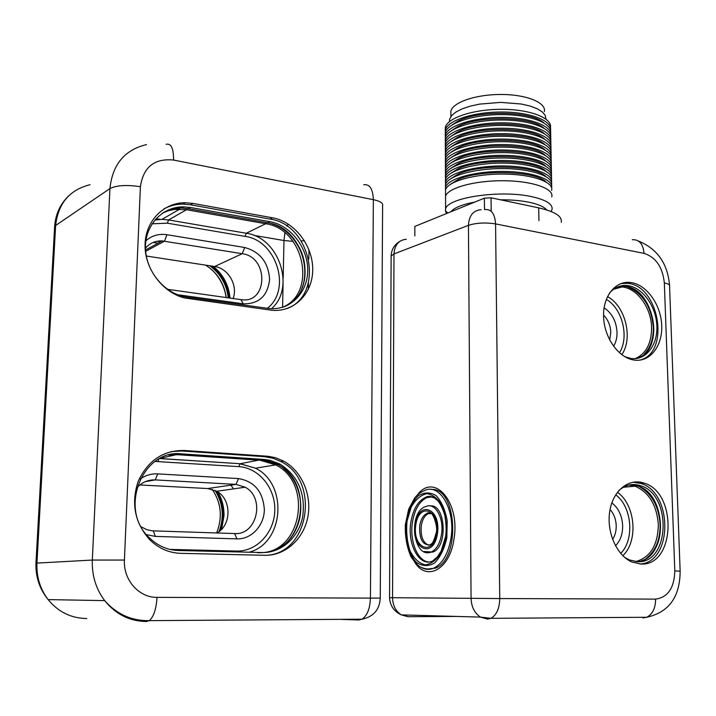 <?xml version="1.0" encoding="UTF-8"?>
<svg xmlns="http://www.w3.org/2000/svg" width="716" height="716" viewBox="0 0 716 716"><rect width="100%" height="100%" fill="white"/><g stroke="black" fill="none" stroke-linecap="round" stroke-linejoin="round"><path stroke-width="1.07" d="M640.104 564.002C672.968 562.382 672.915 492.116 640.65 483.398L632.971 482.19M624.442 557.2L629.149 559.867L637.365 561.729C669.97 564.092 672.252 494.398 640.471 485.672C632.559 483.166 625.319 484.83 618.749 490.657M639.836 360.13C670.811 352.916 659.141 284.61 626.947 283.321L620.924 283.59M624.871 356.72L631.065 358.501C646.101 360.676 658.085 344.718 656.841 325.136C655.838 305.589 642.01 286.919 627.198 285.532C620.145 284.941 614.167 287.564 609.253 293.408M604.08 307.826C611.956 313.062 616.27 321.162 617.031 332.117C617.147 337.567 615.993 342.284 613.558 346.249M611.858 502.883C618.472 508.056 622.07 515.654 622.652 525.669C622.741 534.118 620.351 540.822 615.483 545.789M612.601 539.408C615.107 535.55 616.306 530.986 616.216 525.705C615.921 519.216 613.88 513.811 610.077 509.488M628.997 485.045L635.065 486.182C648.973 492.259 656.733 505.04 658.335 524.524C657.941 545.1 650.379 557.46 635.638 561.612M609.71 340.064L610.775 332.331C610.426 325.404 608.009 319.64 603.543 315.067M617.452 287.026L621.98 286.964C637.043 288.065 651.247 307.692 651.596 327.436C651.578 343.358 646.092 353.767 635.137 358.653M634.34 360.085C650.334 362.385 663.025 345.354 661.665 324.527C660.564 303.727 645.85 283.885 630.107 282.444C615.214 280.797 602.774 296.496 603.579 316.884C604.188 337.245 618.015 357.168 633.15 359.888L634.34 360.085M640.766 564.029C675.439 566.472 677.703 492.277 643.935 483.085C628.899 477.832 612.986 490.523 609.764 511.26C606.336 531.925 616.718 555.562 631.942 562.024L640.766 564.029M428.848 545.27C422.923 542.835 420.399 536.302 421.294 525.651C422.404 519.386 424.767 515.386 428.383 513.632L430.441 513.22M428.723 561.962C417.437 561.299 409.328 540.687 412.479 522.027C414.716 509.255 419.549 501.102 426.96 497.566L432.312 496.832M427.774 552.43L432.938 552.018C448.216 546.764 445.558 503.688 430.298 505.961M426.924 569.059L435.355 568.173C461.059 559.169 456.898 486.737 431.381 489.511M544.339 111.642C546.585 102.791 526.904 94.548 501.54 94.476C476.203 94.288 452.745 102.299 450.883 111.15L450.892 114.229M286.668 308.712C325.055 294.974 311.711 224.564 269.941 219.069L190.528 204.794L183.001 204.105C176.181 204.114 169.835 205.698 163.946 208.857M192.917 203.425L185.363 202.735C163.624 202.494 145.285 221.11 145.053 244.908C144.596 268.679 162.559 292.513 184.585 297.972L270.424 310.064C293.113 313.277 312.498 294.348 312.704 270.174C313.241 246.044 294.813 221.727 272.51 217.798L192.917 203.425L190.528 204.794M187.288 297.23L267.882 308.354C289.21 311.397 307.495 293.623 307.71 270.881C308.229 248.192 290.866 225.325 269.878 221.674L190.438 207.497L183.672 206.852C163.096 206.494 145.697 224.054 145.473 246.51C145.044 268.939 162.084 291.394 182.92 296.388L187.288 297.23M188.084 208.633L267.337 222.73M163.445 212.5C169.057 209.493 175.107 208.007 181.604 208.052L188.353 208.678L190.438 207.497M213.198 266.298C223.213 274.559 228.816 285.156 230.024 298.089M162.577 213.064L168.439 210.71L174.65 209.394L186.509 209.725L265.645 223.75C304.327 228.744 317.43 293.488 282.364 307.343M217.959 492.035C222.148 499.303 224.162 507.241 223.992 515.842L221.584 529.312M168.761 455.108L177.774 454.714L260.06 460.236L275.678 464.872C312.892 482.844 302.152 552.018 260.892 552.716M259.729 552.77L257.876 552.77M267.122 456.208L184.334 450.471C163.284 450.212 147.908 460.495 138.197 481.313C130.867 503.473 134.787 523.011 149.957 539.953C158.827 548.474 169.101 552.94 180.763 553.343L264.884 555.303C285.344 555.795 303.754 538.862 307.853 516.871C312.069 494.899 301.687 470.922 283.563 461.068L275.553 457.73L268.339 456.307L264.473 456.683L181.891 450.982L171.133 451.581M266.227 555.312C309.813 553.575 320.267 480.364 280.878 461.525L272.894 458.195L264.473 456.683M205.68 265.144C217.369 272.751 224.233 283.554 226.265 297.561M212.401 270.236C220.009 277.835 224.591 286.937 226.166 297.552M212.231 489.314C221.235 502.918 222.703 517.471 216.635 532.964M150.861 480.669L148.642 480.552M139.862 484.956L207.738 488.545L216.733 491.265C231.554 499.097 231.814 524.926 217.02 532.972M140.175 479.031C145.545 475.29 151.398 473.571 157.726 473.885L238.562 478.583C254.547 481.403 263.139 491.803 264.347 509.783C264.097 525.687 251.432 539.408 236.951 538.88L155.327 536.4L146.467 534.619M141.15 526.806L146.959 529.742L152.356 530.833L234.624 533.554C257.169 535.362 265.439 497.808 245.203 487.229L235.958 484.383L155.256 479.908C148.033 479.666 141.866 482.342 136.765 487.945M146.279 256.015L214.648 266.522C228.234 268.169 238.231 285.639 233.076 298.518M145.903 240.809C151.837 235.555 158.845 233.523 166.935 234.714L244.729 247.512C260.141 251.826 268.428 262.468 269.61 279.428C267.677 296.003 258.879 304.13 243.225 303.808L177.657 294.724M167.553 289.318L240.952 299.619C268.035 304.372 269.073 256.937 242.196 253.706L162.237 240.907C155.426 240.665 149.841 243.091 145.482 248.192M264.41 459.475L181.792 453.881C142.412 448.655 117.907 509.765 149.707 538.119C157.985 545.977 167.553 550.103 178.4 550.497L262.271 552.546C281.46 553.038 298.787 537.233 302.707 516.612C305.669 493.485 298.133 475.988 280.09 464.138L270.192 460.334L264.41 459.475L261.984 459.878M550.389 127.949C552.922 118.364 530.842 109.396 502.265 109.306C473.732 109.092 447.384 117.809 445.298 127.403L445.218 130.384M445.316 133.355L445.307 130.008C447.393 120.53 473.428 111.893 501.835 112.009C530.261 112.009 552.546 120.753 550.506 130.249M445.558 199.182L445.549 196.282C447.661 188.022 474.296 180.522 503.151 180.736C532.042 180.826 554.336 188.585 551.741 196.837C554.336 188.585 532.042 180.826 503.151 180.736C474.296 180.522 447.661 188.022 445.549 196.282L445.558 199.182M551.615 190.42C554.202 182.034 531.925 174.167 503.071 174.078C474.243 173.863 447.634 181.479 445.522 189.865L445.531 192.801M445.504 185.014L445.495 182.025C447.598 173.514 474.028 165.772 502.748 165.942C531.505 166.005 553.844 173.934 551.499 182.455M551.409 179.841C553.987 171.249 531.746 163.194 502.936 163.096C474.153 162.89 447.59 170.694 445.486 179.286L445.459 182.159M445.468 174.874L445.459 171.813C447.563 163.114 473.911 155.193 502.569 155.354C531.254 155.399 553.584 163.499 551.302 172.207M551.239 169.602C553.611 160.84 531.317 152.669 502.614 152.606C473.947 152.427 447.554 160.402 445.45 169.164L445.397 172.028M445.433 164.51L445.424 161.377C447.518 152.481 473.786 144.381 502.381 144.534C530.995 144.56 553.325 152.821 551.105 161.726M551.025 159.095C553.405 150.127 531.147 141.759 502.489 141.705C473.867 141.526 447.509 149.68 445.406 158.657L445.361 161.592M445.379 148.892L445.361 145.661C447.455 136.47 473.607 128.092 502.104 128.227C530.628 128.245 552.931 136.747 550.801 145.948M550.693 143.495C553.235 134.205 531.111 125.506 502.471 125.416C473.858 125.211 447.446 133.65 445.352 142.949L445.298 145.93M445.334 138.528L445.325 135.217C447.411 125.837 473.491 117.281 501.925 117.406C530.377 117.415 552.671 126.079 550.604 135.476M550.488 133.069C553.02 123.573 530.932 114.694 502.337 114.605C473.768 114.39 447.411 123.027 445.316 132.514L445.254 135.53M445.352 143.701L445.343 140.434C447.437 131.144 473.545 122.687 502.014 122.812C530.502 122.821 552.806 131.413 550.702 140.703M550.586 138.278C553.128 128.889 531.021 120.091 502.399 120.011C473.813 119.796 447.428 128.334 445.334 137.723L445.271 140.721M445.415 159.292L445.397 156.133C447.5 147.129 473.723 138.94 502.283 139.092C530.869 139.119 553.191 147.46 551.007 156.464M550.926 153.833C553.271 144.757 531.021 136.317 502.399 136.264C473.804 136.094 447.491 144.346 445.388 153.412L445.343 156.365M445.45 169.728L445.442 166.64C447.536 157.833 473.849 149.823 502.471 149.984C531.129 150.02 553.459 158.2 551.204 167.007M551.132 164.367C553.54 155.497 531.281 147.219 502.587 147.147C473.929 146.968 447.527 155.032 445.433 163.91L445.388 166.828M445.486 179.77L445.477 176.745C447.581 168.135 473.965 160.303 502.659 160.465C531.37 160.518 553.71 168.537 551.392 177.156M551.365 174.677C553.549 166.023 531.156 158.012 502.498 157.985C473.858 157.842 447.572 165.709 445.468 174.355L445.388 177.067M445.522 190.277L445.513 187.324C447.625 178.902 474.099 171.258 502.847 171.428C531.639 171.491 553.987 179.349 551.597 187.762M551.517 185.131C554.095 176.637 531.836 168.672 502.999 168.582C474.198 168.376 447.616 176.082 445.504 184.576L445.477 187.431M445.397 154.092L445.379 150.888C447.473 141.795 473.67 133.516 502.193 133.65C530.744 133.677 553.065 142.099 550.899 151.201M550.792 148.722C553.343 139.539 531.2 130.93 502.534 130.84C473.903 130.625 447.464 138.985 445.37 148.176L445.316 151.139M451.456 141.258L457.819 137.177C478.539 126.159 532.444 127.296 544.384 138.94M450.829 178.678L458.016 174.194C479.416 163.722 535.434 165.271 545.887 176.539M450.999 168.179L457.963 163.803C479.174 153.17 534.592 154.602 545.476 165.987M451.178 157.448L457.9 153.179C478.923 142.386 533.733 143.71 545.046 155.202M451.366 146.646L457.846 142.502C478.664 131.556 532.874 132.755 544.607 144.355M451.653 130.5L457.757 126.553C478.297 115.392 531.594 116.395 543.927 128.128M451.76 125.13L457.73 121.255C478.172 110.022 531.165 110.962 543.704 122.74M451.554 135.879L457.784 131.86C478.422 120.771 532.024 121.836 544.151 133.534M451.268 152.043L457.873 147.836C478.789 136.971 533.304 138.224 544.822 149.778M451.089 162.854L457.936 158.531C479.049 147.818 534.172 149.196 545.261 160.635M450.919 173.245L457.989 168.815C479.29 158.263 535.004 159.757 545.682 171.079M450.749 184.11L458.052 179.582C479.55 169.191 535.872 170.793 546.102 181.998M545.923 119.062L545.207 115.366L542.227 111.848L537.081 108.68L529.992 106.022L521.275 104.017L500.77 102.37L479.657 104.106L470.233 106.147L462.187 108.832L455.913 112.027L451.662 115.553L449.612 119.241L449.478 121.595M484.49 209.537L484.383 198.171L414.841 226.408L414.832 235.877M484.383 198.171L491.042 197.795L491.185 210.853M561.228 222.273C562.481 216.393 554.981 211.587 538.718 207.873L491.042 197.795M446.48 213.565L445.379 210.683L445.594 209.072C446.972 197.5 501.37 189.445 532.588 196.855C546.594 200.131 553.065 204.391 552 209.627L551.096 211.489M546.639 209.913C544.16 206.826 538.522 204.32 529.733 202.386C521.23 200.605 511.51 199.746 500.573 199.809M474.717 202.1C462.106 204.49 454.186 207.703 450.928 211.757M406.312 239.251C398.74 240.03 394.632 244.926 393.988 253.947L392.547 597.717C392.789 605.512 395.706 611.231 401.309 614.874L407.968 616.709L456.701 616.431M407.968 616.709L403.752 614.946M632.264 239.726C639.173 239.341 643.102 243.888 644.051 253.357C655.892 257.25 662.658 267.131 664.341 282.972C668.091 283.697 669.827 284.673 669.558 285.881L679.117 543.292M619.43 352.755C629.516 337.397 622.347 308.39 606.273 299.395M620.683 553.414C634.841 539.604 631.924 506.534 615.697 494.801M618.642 286.561L624.433 286.293C654.773 287.572 665.62 351.869 636.417 358.528M630.25 484.795L637.607 485.94C667.992 494.228 667.876 560.315 636.927 561.711M617.425 492.304C635.352 504.601 638.6 541.099 622.831 555.714M639.54 486.71C651.954 493.942 658.81 506.534 660.125 524.47C660.268 539.524 655.704 550.774 646.441 558.238M649.117 556.278C666.793 541.609 663.034 500.726 643.156 488.634M637.902 485.913L632.156 484.562M607.472 296.612C625.345 305.875 633.356 338.256 621.792 354.68M627.243 286.785C642.673 293.059 651.372 306.529 653.323 327.212C653.547 338.471 650.576 347.385 644.409 353.946M646.503 351.869C661.503 335.204 651.73 295.771 630.68 287.859M624.8 286.194L620.307 286.042M644.051 253.357L495.57 223.911L499.75 598.558L655.614 599.113C667.876 597.377 674.275 587.979 674.803 570.912L664.341 282.972M481.116 209.672C473.231 210.379 469.007 215.606 468.443 225.334L471.065 598.397C471.414 606.899 474.547 613.138 480.454 617.102L401.309 614.874C393.97 611.428 390.05 605.691 389.558 597.681L499.75 598.558C499.482 608.502 496.564 615.089 490.988 618.329L487.453 619.089L480.454 617.102L490.988 618.329L646.655 617.273C652.536 614.301 655.525 608.242 655.614 599.113M484.83 209.555C491.292 208.929 494.872 213.708 495.57 223.911C485.484 222.345 476.444 222.819 468.443 225.334L393.988 253.947L391.133 255.997L391.133 256.829M417.33 495.033C433.842 472.032 460.522 501.773 453.962 539.103C449.89 569.462 426.647 581.893 414.662 562.149M642.896 617.98L646.655 617.273C668.825 612.404 679.994 597.037 680.146 571.18L674.803 570.912M437.431 533.796C441.325 508.029 418.538 499.491 415.02 524.533C410.957 549.324 433.457 559.509 437.431 533.796M436.617 533.456C432.938 557.308 412.031 547.91 415.799 524.855C419.084 501.576 440.233 509.559 436.617 533.456M446.856 537.689L447.196 520.809C445.227 509.846 441.504 501.424 436.026 495.553C429.958 491.955 423.908 492.134 417.858 496.107C412.398 502.131 408.532 510.401 406.267 520.908C404.397 537.304 408.245 553.513 416.256 562.239C422.163 566.356 428.257 566.625 434.531 563.045C440.313 557.146 444.421 548.698 446.856 537.689M446.014 537.349L441.647 551.866C436.957 559.652 431.497 563.984 425.25 564.861C419.137 563.394 414.063 558.731 410.035 550.873C407.064 541.708 406.062 531.818 407.037 521.23L411.127 507.232C415.513 499.535 420.775 494.998 426.897 493.646C433.046 494.586 438.281 498.927 442.604 506.668C445.862 515.994 446.999 526.224 446.014 537.349M434.657 497.969L430.048 496.68L425.385 497.477C417.983 501.021 413.159 509.174 410.912 521.955C406.992 544.169 419.433 567.475 432.661 561.004L437.315 556.976L441.163 551.069L445.486 536.982C446.507 531.191 446.31 524.13 444.887 515.806C443.132 509.506 440.805 504.503 437.906 500.779L433.726 497.432C430.28 496.009 427.497 496.027 425.385 497.477L426.96 497.566M435.355 568.173L433.762 568.146C429.654 569.578 425.295 569.238 420.668 567.135C418.126 565.9 414.895 562.427 410.966 556.708C406.885 547.248 405.005 536.678 405.31 524.998L408.666 509.21L414.734 497.906C417.097 494.765 420.471 492.259 424.848 490.388C440.143 483.112 455.788 510.526 450.946 538.468C448.189 553.853 442.461 563.752 433.762 568.146C429.591 569.909 425.528 569.721 421.554 567.582M432.938 552.018L431.345 551.973C412.846 559.742 407.583 511.036 426.145 506.463C435.203 502.122 444.305 518.312 441.477 534.566C439.866 543.605 436.491 549.414 431.345 551.973L424.14 551.535M431.139 513.649L426.799 513.56C423.192 515.314 420.829 519.324 419.728 525.589C419.093 539.076 422.646 545.494 430.379 544.849C430.951 543.068 432.41 546.568 436.107 533.116C438.532 527.173 432.482 511.725 430.549 513.274C428.392 512.647 427.139 512.737 426.799 513.56L428.383 513.632M269.941 219.069L272.51 217.798M228.261 297.838C226.695 284.458 220.537 273.772 209.815 265.779M211.247 265.994C221.611 274.139 227.509 284.789 228.959 297.937M304.345 280.762C307.495 258.494 299.771 240.862 281.173 227.867M269.878 221.674L267.632 222.774C306.94 227.867 319.524 294.097 283.402 307.021M181.954 207.846L168.421 209.877M212.804 266.236C222.792 274.514 228.449 285.12 229.764 298.053C228.44 285.102 222.774 274.496 212.759 266.227M266.603 222.595L265.645 223.75L246.286 233.255C279.007 237.435 295.798 287.868 271.507 308.677M272.143 223.902C296.63 231.313 311.979 264.517 302 287.921M187.395 208.535L186.509 209.725L168.591 219.946L246.286 233.255L245.024 236.37L167.374 223.186L152.078 223.813M219.069 531.576C224.35 517.05 223.025 503.321 215.069 490.388M216.268 490.997C223.607 503.5 224.896 516.737 220.125 530.708M169.692 454.875L179.662 454.32L262.101 459.878L277.754 464.532C314.637 482.378 304.658 550.908 263.81 552.555M217.673 491.847C221.906 499.222 223.938 507.259 223.768 515.959L221.342 529.554M260.552 459.779L240.182 463.726L255.514 468.21C288.208 483.98 284.279 543.131 249.141 552.224M283.518 468.407C302.125 483.184 306.555 515.037 292.62 535.12M178.212 454.248L160.384 458.285M181.891 450.982L184.334 450.471M153.179 242.429L158.012 243.207M154.88 220L161.977 219.364L168.591 219.946L167.374 223.186M267.345 308.283C291.86 289.676 276.564 240.308 245.024 236.37M170.023 549.414L236.62 551.069C256.946 551.669 274.496 532.382 274.801 510.24C275.4 488.106 258.888 467.825 238.875 466.644L155.121 461.444M158.755 459.153L158.209 461.516M159.945 458.508L240.182 463.726L159.811 458.58M238.875 466.644L239.985 463.789L255.514 468.21L275.678 464.872M236.62 551.069L236.665 551.92M230.847 485.135L233.64 488.867M153.278 530.878L155.327 536.4M236.951 538.88L234.624 533.554M238.562 478.583L235.958 484.383L207.738 488.545M145.482 481.6L155.256 479.908L157.726 473.885M240.952 299.619L243.225 303.808M244.729 247.512L242.196 253.706L214.648 266.522M166.935 234.714L164.519 241.158L145.652 251.361M288.154 224.019L287.044 226.247M284.905 232.843L283.975 240.522L283.187 278.059M156.052 218.666L160.348 219.4M253.894 235.385L283.975 240.522L293.041 241.355M54.568 227.795L54.64 226.507L55.633 225.477L36.955 562.964C36.364 576.783 40.096 589 48.133 599.605C58.3 612.01 71.179 618.311 86.77 618.526M90.01 184.71C69.577 189.856 58.121 203.451 55.633 225.477L109.933 188.585C116.502 185.283 126.66 184.656 140.408 186.706L124.423 560.055C123.17 579.87 138.994 597.77 157.01 597.359L370.432 598.111L373.358 199.674C372.893 188.881 369.68 183.914 363.701 184.764M35.952 563.152L92.319 560.055L124.423 560.055M128.325 618.293L131.243 618.275M166.157 144.337C171.106 143.075 173.585 148.31 173.585 160.053C154.379 158.164 143.325 167.052 140.408 186.706M340.163 619.349L358.662 620.002L361.956 619.197C367.174 615.751 370.002 608.716 370.432 598.111L380.259 598.102L382.604 205.456C383.194 203.067 380.115 201.142 373.358 199.674L173.585 160.053M380.259 598.12C379.578 609.772 373.475 616.798 361.956 619.197L149.241 620.638L146.503 621.515C129.703 621.309 115.759 614.337 104.67 600.617C95.908 588.874 91.782 575.36 92.319 560.055L109.933 188.585C112.448 164.483 124.629 149.823 146.485 144.605M68.781 195.772C60.233 203.979 55.517 214.227 54.64 226.507L35.961 563.045C35.505 576.827 39.559 589.017 48.133 599.605L104.67 600.617C116.753 614.256 131.61 620.933 149.241 620.638C153.689 616.834 156.276 609.074 157.01 597.359M283.08 283.518L282.587 307.245M279.33 463.726L279.303 465.105M179.662 454.32L181.792 453.881M301.266 241.032L304.381 240.585M308.31 289.38L308.417 282.883M308.82 259.219L308.981 249.795M538.718 207.873L538.942 220.626M669.532 285.263C667.715 263.577 657.333 248.828 638.386 241.006M639.513 357.347C665.415 346.544 652.142 287.071 624.433 286.293L627.198 285.532M641.509 560.717C668.851 552.976 664.761 492.984 637.607 485.94L640.471 485.672M623.341 487.274L635.065 486.182M638.162 485.887L633.4 484.517M613.54 289.291L621.98 286.964M625.113 286.105L621.452 285.782M626.947 283.321L630.107 282.444M640.65 483.398L643.935 483.085M389.558 597.681L391.133 255.997C391.419 249.598 394.301 244.72 399.779 241.381M680.146 571.126L679.117 543.399M450.883 111.15L450.91 116.52M183.001 204.105L185.363 202.735M267.614 222.792C303.11 227.437 318.96 285.308 289.533 303.682M188.335 208.687L181.604 208.052L183.672 206.852M172.171 208.499L182.276 207.658M276.483 549.136C308.417 535.461 308.56 479.702 277.754 464.532L280.09 464.138M223.992 515.842L223.768 515.959C223.929 507.241 221.888 499.195 217.637 491.82M264.24 459.511L278.22 464.451M280.878 461.525L283.563 461.068M157.055 241.256L160.563 241.82M154.862 220.027L161.977 219.364L179.779 209.099M162.237 240.907L145.554 249.974M245.203 487.229L216.733 491.265M445.298 127.403L445.307 130.008M445.522 189.865L445.594 209.072M445.486 179.286L445.495 182.025M445.45 169.164L445.459 171.813M445.406 158.657L445.424 161.377M445.352 142.949L445.361 145.661M445.316 132.514L445.325 135.217M445.334 137.723L445.343 140.434M445.388 153.412L445.397 156.133M445.433 163.91L445.442 166.64M445.468 174.355L445.477 176.745M445.504 184.576L445.513 187.324M445.37 148.176L445.379 150.888M449.612 119.241L449.621 121.469M447.84 213.01L445.379 210.683"/></g></svg>
